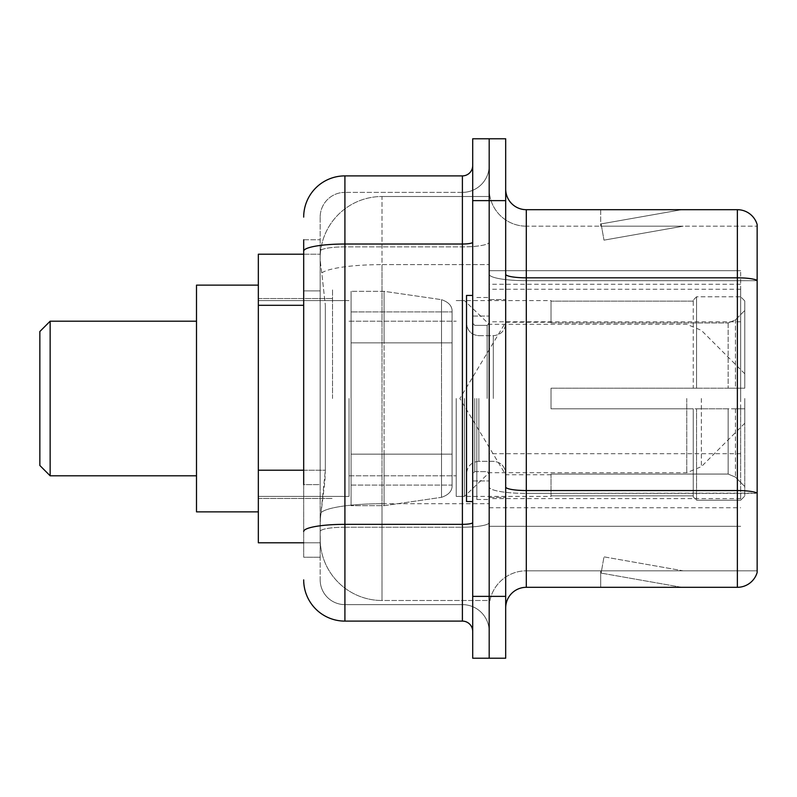 <?xml version="1.0" encoding="UTF-8"?>
<svg xmlns="http://www.w3.org/2000/svg" width="797" height="797" viewBox="0 0 797 797"><rect width="100%" height="100%" fill="white"/><g stroke="black" fill="none" stroke-linecap="round" stroke-linejoin="round"><path stroke-width="0.6" stroke-dasharray="3.98 2.99" d="M740.662 464.462L740.662 270.701L740.662 464.462M489.189 464.462L489.189 270.701L489.189 464.462M489.189 398.5L489.189 289.251L489.189 398.5M332.538 398.5L332.538 289.251L332.538 398.5M740.662 398.5L740.662 289.251L740.662 398.5M303.687 470.21L325.335 470.21L324.937 480.95L320.424 518.05L325.335 470.21L325.335 305.311L325.335 470.21L258.338 470.21L258.338 542.787L320.314 542.787L320.175 538.662A61.837 61.837 0 0 0 382.012 600.5L489.189 600.5L489.189 503.734L489.189 600.5L382.012 600.5L382.012 503.734L382.012 600.5A61.837 61.837 0 0 1 320.175 538.662L320.175 526.08L320.314 542.787L303.687 542.787M320.424 518.05L320.175 526.08L320.424 518.05M258.338 398.5L258.338 285.137L258.338 398.5M489.189 196.5L489.189 503.734L489.189 196.5L382.012 196.5L489.189 196.5M320.264 255.06C319.896 257.421 320.404 263.379 321.789 272.933L325.335 305.311L321.789 272.933C320.404 263.379 319.896 257.421 320.264 255.06L320.314 254.213L320.264 255.06A61.837 61.837 0 0 1 382.012 196.5A61.837 61.837 0 0 0 320.264 255.06A61.837 61.837 0 0 1 382.012 196.5L382.012 264.634L489.189 264.634L382.012 264.634L382.012 196.5M303.687 290.885L320.175 290.885L320.175 484.636L320.175 239.787L320.175 290.885L303.687 290.885L303.687 484.636L303.687 254.213L320.314 254.213L258.338 254.213L258.338 470.21M740.662 270.701L489.189 270.701L740.662 270.701M740.662 526.299L489.189 526.299L740.662 526.299M303.687 239.787L320.175 239.787L303.687 239.787L303.687 557.213L320.175 557.213L303.687 557.213L303.687 484.636L320.175 484.636L320.175 557.213L320.175 484.636L303.687 484.636M303.687 579.887A41.225 41.225 0 0 0 344.912 621.112L344.912 604.624A24.737 24.737 0 0 1 320.175 579.887L320.175 251.175L320.175 579.887A24.737 24.737 0 0 0 344.912 604.624L462.399 604.624L462.399 538.662L462.399 621.112A10.301 10.301 0 0 1 472.701 631.413L472.701 165.587L472.701 631.413M489.189 538.662L489.189 242.228L489.189 538.662M472.701 398.5L472.701 501.562L472.701 398.5M472.701 200.625L472.701 138.788L489.189 138.788L489.189 200.625L489.189 138.788L505.687 138.788L505.687 200.625L489.189 200.625L489.189 596.375L489.189 200.625L472.701 200.625L472.701 596.375L489.189 596.375L489.189 658.212L489.189 596.375L505.687 596.375L505.687 200.625M505.687 596.375L505.687 658.212L472.701 658.212L472.701 596.375M489.189 165.587L489.189 242.228L489.189 165.587A26.799 26.799 0 0 1 462.399 192.376A26.799 26.799 0 0 0 489.189 165.587A26.799 26.799 0 0 1 462.399 192.376L462.399 604.624L344.912 604.624L344.912 527.206L462.399 527.206A26.799 4.652 0 0 0 489.189 522.553A26.799 4.652 0 0 1 462.399 527.206L462.399 192.376L344.912 192.376L462.399 192.376M303.687 531.499A41.225 7.163 180 0 1 344.912 524.346L344.912 175.888A41.225 41.225 0 0 0 303.687 217.113A41.225 41.225 0 0 1 344.912 175.888L462.399 175.888A10.301 10.301 0 0 0 472.701 165.587A10.301 10.301 0 0 1 462.399 175.888L462.399 538.662L462.399 527.206L344.912 527.206L344.912 192.376L344.912 246.881L462.399 246.881A26.799 4.652 0 0 0 489.189 242.228A26.799 4.652 0 0 1 462.399 246.881L344.912 246.881L344.912 538.662L344.912 524.346L462.399 524.346A10.301 1.793 0 0 0 472.701 522.553M344.912 621.112L462.399 621.112M320.175 217.113L320.175 251.175L320.175 217.113A24.737 24.737 0 0 1 344.912 192.376A24.737 24.737 0 0 0 320.175 217.113A24.737 24.737 0 0 1 344.912 192.376M489.189 631.413A26.799 26.799 0 0 0 462.399 604.624A26.799 26.799 0 0 1 489.189 631.413A26.799 26.799 0 0 0 462.399 604.624M505.687 398.5L505.687 299.562L505.687 398.5M476.825 398.5L476.825 499.5L476.825 398.5M489.189 504.86L489.189 274.248L489.189 504.86M505.687 486.967L505.687 274.248L505.687 486.967A20.612 3.577 0 0 0 526.299 490.544L737.364 490.544A20.612 3.577 180 0 1 757.15 493.114L526.299 493.403L526.299 570.821A37.1 37.1 0 0 0 489.189 607.922A37.1 37.1 0 0 1 526.299 570.821L757.15 570.821L757.15 224.535A20.612 20.612 0 0 0 737.364 209.691L737.364 587.309A20.612 20.612 0 0 0 757.15 572.465L757.15 504.86L757.15 570.821L526.299 570.821L526.299 209.691A20.612 20.612 0 0 1 505.687 189.078L505.687 274.248L505.687 189.078M489.189 189.078L489.189 274.248L489.189 189.078A37.1 37.1 0 0 0 526.299 226.179A37.1 37.1 0 0 1 489.189 189.078A37.1 37.1 0 0 0 526.299 226.179L526.299 493.403A37.1 6.446 0 0 1 489.189 486.967A37.1 6.446 0 0 0 526.299 493.403L526.299 226.179L757.15 226.179L526.299 226.179M680.289 587.06A16.488 16.488 0 0 0 683.149 587.309L600.699 587.309L683.149 587.309A16.488 16.488 0 0 1 680.289 587.06A16.488 16.488 0 0 0 683.149 587.309A16.488 16.488 0 0 1 680.289 587.06A16.488 16.488 0 0 0 683.149 587.309A16.488 16.488 0 0 1 680.289 587.06L601.117 573.093L680.289 587.06M600.699 570.821L600.699 587.309L600.699 570.821L601.526 570.821L601.117 573.093L601.526 570.821L600.699 570.821L600.699 587.309L600.699 570.821L601.526 570.821L601.117 573.093L601.526 570.821L600.699 570.821L600.699 587.309L600.699 570.821L601.526 570.821L601.117 573.093L601.526 570.821L600.699 570.821M737.364 587.309L526.299 587.309L526.299 493.403L757.15 493.403L757.15 280.683L526.299 280.683A37.1 6.446 0 0 1 489.189 274.248A37.1 6.446 0 0 0 526.299 280.683L757.15 280.683M757.15 224.535A20.612 20.612 0 0 0 737.364 209.691L526.299 209.691M683.149 209.691L600.699 209.691L683.149 209.691A16.488 16.488 0 0 0 680.289 209.94A16.488 16.488 0 0 1 683.149 209.691A16.488 16.488 0 0 0 680.289 209.94A16.488 16.488 0 0 1 683.149 209.691A16.488 16.488 0 0 0 680.289 209.94A16.488 16.488 0 0 1 683.149 209.691M505.687 607.922A20.612 20.612 0 0 1 526.299 587.309M757.15 280.405L757.15 226.179L757.15 280.405A20.612 3.577 180 0 0 737.364 277.824L526.299 277.824A20.612 3.577 0 0 1 505.687 274.248M683.149 570.821L601.526 570.821L683.149 570.821L601.526 570.821L683.149 570.821L601.526 570.821L683.149 570.821L603.987 556.854L601.526 570.821L603.987 556.854L601.526 570.821L603.987 556.854L601.526 570.821L603.987 556.854L683.149 570.821M601.526 226.179L600.699 226.179L601.526 226.179L600.699 226.179L601.526 226.179L600.699 226.179L601.526 226.179L601.117 223.907L680.289 209.94L601.117 223.907L601.526 226.179L601.117 223.907L680.289 209.94L601.117 223.907L601.526 226.179L601.117 223.907L680.289 209.94L601.117 223.907L601.526 226.179L683.149 226.179L601.526 226.179L683.149 226.179L601.526 226.179L683.149 226.179L601.526 226.179L603.987 240.146L601.526 226.179M600.699 209.691L600.699 226.179L600.699 209.691M683.149 226.179L603.987 240.146L683.149 226.179M472.701 501.562L466.524 501.562L466.524 295.438L466.524 473.697L466.524 295.438L472.701 295.438M50.151 321.201L50.151 475.799L39.85 465.488L39.85 331.512L39.85 398.5L39.85 331.512L50.151 321.201L50.151 475.799L50.151 321.201L196.5 321.201L196.5 511.863L196.5 321.201M551.026 388.199L551.026 398.5L551.026 388.199L728.149 388.199L551.026 388.199L693.251 388.199L693.251 300.1L693.251 388.199L696.548 388.199L696.548 296.783L696.548 388.199L551.026 388.199L551.026 408.801L693.251 408.801L693.251 495.864L693.251 408.801L551.026 408.801L551.026 388.199M551.026 322.934L728.149 322.934L551.026 322.934L551.026 300.589L551.026 301.136L693.251 301.136L693.251 300.1L693.251 301.136L551.026 301.136L551.026 322.934M456.213 398.5L456.213 496.411L456.213 398.5M693.251 495.864L551.026 495.864L551.026 496.411L551.026 495.864L693.251 495.864L693.251 496.9L696.548 500.217L740.662 500.217L744.787 496.073L744.787 408.801L744.787 496.073L740.662 500.217L740.662 408.801L740.662 500.217L696.548 500.217L696.548 408.801L696.548 500.217L693.251 496.9L693.251 408.801L693.251 495.864M349.026 398.5L349.026 496.411L349.026 398.5M696.548 408.801L740.662 408.801L696.548 408.801M696.548 296.783L693.251 300.1L696.548 296.783L740.662 296.783L740.662 388.199L740.662 296.783L696.548 296.783M696.548 388.199L740.662 388.199L696.548 388.199M744.787 408.801L740.662 408.801L744.787 408.801L744.787 496.073L744.787 486.529L735.432 477.114L728.149 474.066L735.432 477.114L744.787 486.529L744.787 408.801L735.432 408.801L744.787 408.801M740.662 388.199L744.787 388.199L744.787 300.927L744.787 388.199L740.662 388.199M744.787 300.927L740.662 296.783L744.787 300.927L744.787 388.199L744.787 300.927M735.432 319.886L744.787 310.471L735.432 319.886L728.149 322.934L735.432 319.886L735.432 388.199L744.787 388.199L728.149 388.199L735.432 388.199L735.432 319.886M728.149 408.801L551.026 408.801L551.026 398.5L551.026 408.801L728.149 408.801L728.149 474.066L551.026 474.066L728.149 474.066L728.149 408.801M551.026 474.066L551.026 495.864L551.026 474.066M452.088 454.151L452.088 311.926L452.088 342.849L351.088 342.849L351.088 291.313L351.088 505.687L351.088 454.151L452.088 454.151L452.088 311.926L452.088 342.849L351.088 342.849L351.088 311.926L351.088 485.074L351.088 454.151L452.088 454.151L452.088 485.094L351.088 485.074L351.088 454.151L452.088 454.151L452.088 485.094L351.088 485.074L351.088 291.313L351.088 505.687L351.088 454.151L384.074 454.151L384.074 505.687L384.074 291.313L384.074 342.849L351.088 342.849L452.088 342.849L384.074 342.849L384.074 291.313L384.074 505.687L384.074 454.151L452.088 454.151M744.787 398.5L744.787 423.237L744.787 398.5M464.462 398.5L464.462 496.411L464.462 398.5M258.338 511.863L196.5 511.863L196.5 285.137L258.338 285.137M452.088 342.849L452.088 311.906L351.088 311.926L452.088 311.906L452.088 485.094C452.417 490.733 448.89 494.807 441.508 497.328L441.508 454.151L441.508 497.328L384.074 505.687L351.088 505.687L384.074 505.687L441.508 497.328C448.89 494.807 452.417 490.733 452.088 485.094L452.088 311.906C452.417 306.267 448.89 302.193 441.508 299.672L441.508 497.328L441.508 299.672L384.074 291.313L351.088 291.313L384.074 291.313L441.508 299.672C448.89 302.193 452.417 306.267 452.088 311.906L452.088 342.849M740.662 453.722L489.189 453.722M382.012 503.734A61.837 10.74 180 0 0 320.912 512.81A61.837 10.74 180 0 1 382.012 503.734L489.189 503.734L382.012 503.734L382.012 264.634L382.012 503.734M321.789 272.933A61.837 10.74 180 0 1 382.012 264.634A61.837 10.74 180 0 0 321.789 272.933M320.175 538.662A61.837 61.837 0 0 0 382.012 600.5M303.687 305.311L258.338 305.311M740.662 321.799L489.189 321.799M740.662 284.27L489.189 284.27M740.662 498.633L489.189 498.633M303.687 251.175A41.225 7.163 180 0 1 344.912 244.021L462.399 244.021A10.301 1.793 -0 0 0 472.701 242.228M344.912 246.881A24.737 4.294 180 0 0 320.175 251.175A24.737 4.294 180 0 1 344.912 246.881M344.912 527.206A24.737 4.294 180 0 0 320.175 531.499A24.737 4.294 180 0 1 344.912 527.206M344.912 604.624A24.737 24.737 0 0 1 320.175 579.887M489.189 607.922A37.1 37.1 0 0 1 526.299 570.821M487.136 398.5L487.136 325.365L487.136 398.5M474.763 398.5L474.763 471.635L474.763 398.5M478.887 398.5L478.887 461.324L478.887 398.5M493.313 398.5L493.313 335.676L493.313 398.5M728.149 322.934L728.149 388.199L728.149 322.934M735.432 408.801L735.432 477.114L735.432 408.801M441.508 342.849L441.508 299.672L441.508 342.849M701.35 398.5L701.35 466.663L701.35 398.5M686.775 398.5L686.775 472.701L686.775 398.5M740.662 289.251L489.189 289.251M258.338 298.536L332.538 298.536L258.338 298.536M258.338 498.464L332.538 498.464L258.338 498.464M489.189 507.749L740.662 507.749M472.701 316.05L489.189 316.05L472.701 316.05M472.701 480.95L489.189 480.95L472.701 480.95M489.189 299.562L505.687 299.562L489.189 299.562M476.825 499.5L489.189 499.5L476.825 499.5M476.825 297.5L489.189 297.5L476.825 297.5M489.189 497.438L505.687 497.438L489.189 497.438M487.136 325.365L489.189 323.303L487.136 325.365L474.763 325.365L472.701 323.303L474.763 325.365L487.136 325.365M474.763 471.635L487.136 471.635L489.189 473.697L487.136 471.635L474.763 471.635L472.701 473.697L474.763 471.635M478.887 461.324C471.445 461.991 467.321 466.115 466.524 473.697C467.321 466.115 471.445 461.991 478.887 461.324L493.313 461.324C500.755 461.991 504.88 466.115 505.687 473.697C504.88 466.115 500.755 461.991 493.313 461.324L478.887 461.324M478.887 335.676L493.313 335.676C500.755 335.009 504.88 330.885 505.687 323.303C504.88 330.885 500.755 335.009 493.313 335.676L478.887 335.676C471.445 335.009 467.321 330.885 466.524 323.303C467.321 330.885 471.445 335.009 478.887 335.676M50.151 475.799L196.5 475.799M551.026 474.763L505.687 474.763L459.859 398.5L505.687 322.237L551.026 322.237M744.787 423.237L701.35 466.663L686.775 472.701L489.189 472.701L464.462 496.411L456.213 496.411L551.026 496.411M349.026 475.799L456.213 475.799L349.026 475.799M258.338 496.411L349.026 496.411L258.338 496.411M258.338 300.589L349.026 300.589L258.338 300.589M349.026 321.201L456.213 321.201L349.026 321.201M744.787 373.763L701.35 330.337L686.775 324.299L489.189 324.299L464.462 300.589L456.213 300.589L551.026 300.589"/><path stroke-width="1.2" d="M303.687 290.885L303.687 239.787L303.687 254.213L258.338 254.213L258.338 542.787L303.687 542.787M303.687 484.636L303.687 239.787M472.701 596.375L472.701 658.212L489.189 658.212L489.189 596.375L489.189 658.212L505.687 658.212L505.687 596.375L489.189 596.375L489.189 200.625L489.189 596.375L472.701 596.375L472.701 200.625L489.189 200.625L489.189 138.788L489.189 200.625L505.687 200.625L505.687 596.375M505.687 200.625L505.687 138.788L472.701 138.788L472.701 200.625M303.687 217.113A41.225 41.225 0 0 1 344.912 175.888L344.912 621.112L462.399 621.112L462.399 175.888A10.301 10.301 0 0 0 472.701 165.587M344.912 175.888L462.399 175.888M472.701 631.413A10.301 10.301 0 0 0 462.399 621.112M344.912 621.112A41.225 41.225 0 0 1 303.687 579.887M505.687 607.922A20.612 20.612 0 0 1 526.299 587.309L737.364 587.309L737.364 209.691L526.299 209.691A20.612 20.612 0 0 1 505.687 189.078A20.612 20.612 0 0 0 526.299 209.691L526.299 587.309M757.15 224.535A20.612 20.612 0 0 0 737.364 209.691A20.612 20.612 0 0 1 757.15 224.535L757.15 572.465A20.612 20.612 0 0 1 737.364 587.309M757.15 280.683L757.15 493.114A20.612 3.577 180 0 0 737.364 490.544L526.299 490.544A20.612 3.577 -0 0 1 505.687 486.967M50.151 475.799L50.151 321.201L39.85 331.512L39.85 465.488L50.151 475.799L196.5 475.799M258.338 285.137L196.5 285.137L196.5 511.863L258.338 511.863M472.701 295.438L466.524 295.438L466.524 501.562L472.701 501.562M303.687 305.311L258.338 305.311M303.687 470.21L258.338 470.21M472.701 522.553A10.301 1.793 0 0 1 462.399 524.346L344.912 524.346A41.225 7.163 180 0 0 303.687 531.499M303.687 251.175A41.225 7.163 180 0 1 344.912 244.021L462.399 244.021A10.301 1.793 0 0 0 472.701 242.228M757.15 280.405A20.612 3.577 180 0 0 737.364 277.824L526.299 277.824A20.612 3.577 -0 0 1 505.687 274.248M50.151 321.201L196.5 321.201"/></g></svg>
